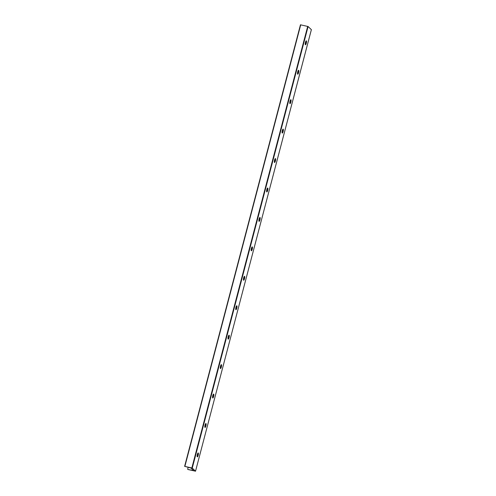 <?xml version="1.0" encoding="UTF-8"?>
<svg xmlns="http://www.w3.org/2000/svg" width="496" height="496" viewBox="0 0 496 496"><rect width="100%" height="100%" fill="white"/><g stroke="black" fill="none" stroke-linecap="round" stroke-linejoin="round"><path stroke-width="0.74" d="M305.238 44.367A2.015 0.502 102.6 0 0 305.747 43.071A2.015 0.502 102.6 0 0 305.964 41.1M305.455 42.396A2.015 0.502 -77.4 0 1 306.311 40.827A2.015 0.502 -77.4 0 1 306.361 42.904A2.015 0.502 -77.4 0 1 305.431 44.764A2.015 0.502 -77.4 0 1 305.455 42.396M297.73 71.833A2.015 0.502 -77.4 0 1 298.592 70.265A2.015 0.502 -77.4 0 1 298.642 72.342A2.015 0.502 -77.4 0 1 297.712 74.202A2.015 0.502 -77.4 0 1 297.73 71.833M297.513 73.805A2.015 0.502 102.6 0 0 298.022 72.503A2.015 0.502 102.6 0 0 298.245 70.537M290.011 101.271A2.015 0.502 -77.4 0 1 290.867 99.696A2.015 0.502 -77.4 0 1 290.916 101.779A2.015 0.502 -77.4 0 1 289.986 103.639A2.015 0.502 -77.4 0 1 290.011 101.271M289.788 103.242A2.015 0.502 102.6 0 0 290.303 101.94A2.015 0.502 102.6 0 0 290.52 99.975M282.286 130.708A2.015 0.502 -77.4 0 1 283.148 129.134A2.015 0.502 -77.4 0 1 283.191 131.217A2.015 0.502 -77.4 0 1 282.267 133.077A2.015 0.502 -77.4 0 1 282.286 130.708M282.069 132.68A2.015 0.502 102.6 0 0 282.577 131.378A2.015 0.502 102.6 0 0 282.801 129.413M274.567 160.146A2.015 0.502 -77.4 0 1 275.423 158.571A2.015 0.502 -77.4 0 1 275.472 160.648A2.015 0.502 -77.4 0 1 274.542 162.508A2.015 0.502 -77.4 0 1 274.567 160.146M274.344 162.111A2.015 0.502 102.6 0 0 274.858 160.816A2.015 0.502 102.6 0 0 275.075 158.85M266.842 189.584A2.015 0.502 -77.4 0 1 267.697 188.009A2.015 0.502 -77.4 0 1 267.747 190.086A2.015 0.502 -77.4 0 1 266.823 191.946A2.015 0.502 -77.4 0 1 266.842 189.584M266.625 191.549A2.015 0.502 102.6 0 0 267.133 190.253A2.015 0.502 102.6 0 0 267.35 188.282M259.117 219.021A2.015 0.502 -77.4 0 1 259.978 217.446A2.015 0.502 -77.4 0 1 260.028 219.523A2.015 0.502 -77.4 0 1 259.098 221.383A2.015 0.502 -77.4 0 1 259.117 219.021M258.9 220.987A2.015 0.502 102.6 0 0 259.414 219.691A2.015 0.502 102.6 0 0 259.631 217.719M251.398 248.459A2.015 0.502 -77.4 0 1 252.253 246.884A2.015 0.502 -77.4 0 1 252.303 248.961A2.015 0.502 -77.4 0 1 251.373 250.821A2.015 0.502 -77.4 0 1 251.398 248.459M251.181 250.424A2.015 0.502 102.6 0 0 251.689 249.128A2.015 0.502 102.6 0 0 251.906 247.157M243.672 277.89A2.015 0.502 -77.4 0 1 244.534 276.322A2.015 0.502 -77.4 0 1 244.578 278.399A2.015 0.502 -77.4 0 1 243.654 280.259A2.015 0.502 -77.4 0 1 243.672 277.89M243.455 279.862A2.015 0.502 102.6 0 0 243.964 278.566A2.015 0.502 102.6 0 0 244.187 276.594M235.953 307.328A2.015 0.502 -77.4 0 1 236.809 305.759A2.015 0.502 -77.4 0 1 236.859 307.836A2.015 0.502 -77.4 0 1 235.929 309.696A2.015 0.502 -77.4 0 1 235.953 307.328M235.73 309.299A2.015 0.502 102.6 0 0 236.245 308.004A2.015 0.502 102.6 0 0 236.462 306.032M228.228 336.765A2.015 0.502 -77.4 0 1 229.09 335.197A2.015 0.502 -77.4 0 1 229.133 337.274A2.015 0.502 -77.4 0 1 228.21 339.134A2.015 0.502 -77.4 0 1 228.228 336.765M228.011 338.737A2.015 0.502 102.6 0 0 228.52 337.435A2.015 0.502 102.6 0 0 228.743 335.47M220.509 366.203A2.015 0.502 -77.4 0 1 221.365 364.628A2.015 0.502 -77.4 0 1 221.414 366.711A2.015 0.502 -77.4 0 1 220.484 368.571A2.015 0.502 -77.4 0 1 220.509 366.203M220.286 368.175A2.015 0.502 102.6 0 0 220.801 366.873A2.015 0.502 102.6 0 0 221.018 364.907M212.784 395.641A2.015 0.502 -77.4 0 1 213.64 394.066A2.015 0.502 -77.4 0 1 213.689 396.149A2.015 0.502 -77.4 0 1 212.759 398.009A2.015 0.502 -77.4 0 1 212.784 395.641M212.567 397.612A2.015 0.502 102.6 0 0 213.075 396.31A2.015 0.502 102.6 0 0 213.292 394.345M205.059 425.078A2.015 0.502 -77.4 0 1 205.921 423.503A2.015 0.502 -77.4 0 1 205.97 425.58A2.015 0.502 -77.4 0 1 205.04 427.44A2.015 0.502 -77.4 0 1 205.059 425.078M204.842 427.05A2.015 0.502 102.6 0 0 205.35 425.748A2.015 0.502 102.6 0 0 205.573 423.782M184.617 466.352L192.256 468.075L195.542 471.2L187.91 469.483L193.539 470.499L190.91 468.007L184.617 466.352L300.458 24.8L308.09 26.517L311.37 29.655M197.34 454.516A2.015 0.502 -77.4 0 1 198.195 452.941A2.015 0.502 -77.4 0 1 198.245 455.018A2.015 0.502 -77.4 0 1 197.315 456.878A2.015 0.502 -77.4 0 1 197.34 454.516M188.158 467.337L187.662 469.247M197.117 456.481A2.015 0.502 102.6 0 0 197.631 455.185A2.015 0.502 102.6 0 0 197.848 453.214M307.694 26.381L191.853 467.933M308.09 26.517L192.256 468.075M311.376 29.63L195.536 471.188L311.383 29.648M300.464 24.812L184.63 466.345M300.719 24.819L184.878 466.376"/></g></svg>
